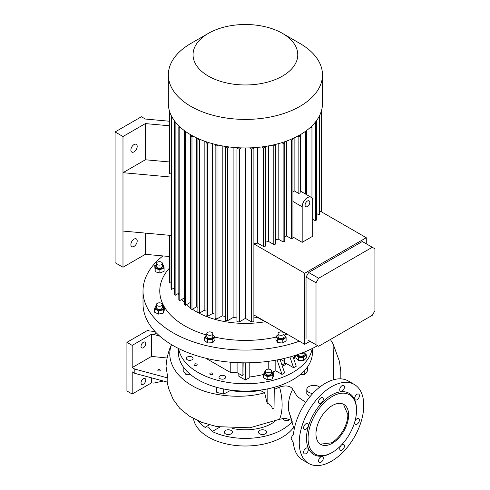 <?xml version="1.0" encoding="UTF-8"?>
<svg xmlns="http://www.w3.org/2000/svg" width="490" height="490" viewBox="0 0 490 490"><rect width="100%" height="100%" fill="white"/><g stroke="black" fill="none" stroke-linecap="round" stroke-linejoin="round"><path stroke-width="0.73" d="M206.811 333.616L206.811 336.655A2.977 1.721 0 0 0 208.648 338.247A2.977 1.721 0 0 0 211.894 337.873A2.977 1.721 0 0 0 212.77 336.655L212.77 333.616A2.977 1.721 0 0 0 210.927 332.03A2.977 1.721 0 0 0 207.68 332.398A2.977 1.721 0 0 0 206.811 333.616A2.977 1.721 0 0 0 208.648 335.203A2.977 1.721 0 0 0 211.894 334.835A2.977 1.721 0 0 0 212.77 333.616M206.811 334.909A4.245 2.45 0 0 0 206.529 338.223A4.245 2.45 0 0 0 212.225 338.663A4.245 2.45 0 0 0 212.77 334.909M206.829 334.566L204.649 337.267L207.607 339.705L212.746 339.448L214.926 336.746L212.77 334.762M204.649 337.267L204.649 340.519L207.607 342.963L212.746 342.7L214.926 339.999L214.926 336.746M212.746 339.448L212.746 342.7M207.607 339.705L207.607 342.963M299.347 341.212A102.398 59.119 180 0 1 195.602 342.608A102.398 59.119 180 0 1 143.013 290.956A102.398 59.119 180 0 1 162.931 255.921M287.109 334.143A85.64 49.441 180 0 1 284.549 334.933M275.956 337.151A85.64 49.441 180 0 1 214.926 337.163M206.37 334.964A85.64 49.441 180 0 1 169.136 268.477M265.537 321.691A69.445 40.094 180 0 1 192.399 309.214M190.653 307.977A69.445 40.094 180 0 1 186.58 304.621M184.289 302.348A69.445 40.094 180 0 1 181.815 299.421M178.832 294.717A69.445 40.094 180 0 1 178.256 293.522M164.26 306.899L164.26 310.158L163.36 313.092L158.515 314.108L154.564 312.191L154.564 308.939L158.515 310.85L163.36 309.833L164.26 306.899L162.386 305.736M164.089 268.042L164.089 271.301L159.863 273.01L155.183 271.748L154.736 265.525L155.183 268.496L159.863 269.751L164.089 268.042L163.636 265.078L162.386 264.539M277.72 339.288L282.797 339.803L286.117 337.524L286.117 340.777L282.797 343.061L277.72 342.541L275.956 339.741L275.956 336.489L277.72 339.288L277.72 342.541M278.057 334.909A4.245 2.45 0 0 0 276.856 336.232A4.245 2.45 0 0 0 280.298 339.068A4.245 2.45 0 0 0 285.217 337.083A4.245 2.45 0 0 0 284.01 334.909M286.117 337.524L284.01 334.627M278.057 334.799L275.956 336.489M284.01 333.616L284.01 336.655A2.977 1.721 180 0 1 281.033 338.376A2.977 1.721 180 0 1 278.057 336.655L278.057 333.616A2.977 1.721 0 0 0 281.033 335.338A2.977 1.721 0 0 0 284.01 333.616A2.977 1.721 0 0 0 281.033 331.895A2.977 1.721 0 0 0 278.057 333.616M282.797 339.803L282.797 343.061M156.433 264.588L154.736 265.525M156.433 264.692A4.245 2.45 0 0 0 155.93 267.846A4.245 2.45 0 0 0 161.847 268.447A4.245 2.45 0 0 0 162.888 265.035A4.245 2.45 0 0 0 162.386 264.692M159.863 269.751L159.863 273.01M155.183 268.496L155.183 271.748M162.386 263.4L162.386 266.438A2.977 1.721 180 0 1 160.549 268.024A2.977 1.721 180 0 1 157.302 267.656A2.977 1.721 180 0 1 156.433 266.438L156.433 263.4A2.977 1.721 0 0 0 157.302 264.612A2.977 1.721 0 0 0 160.549 264.986A2.977 1.721 0 0 0 162.386 263.4A2.977 1.721 0 0 0 161.516 262.181A2.977 1.721 0 0 0 158.27 261.807A2.977 1.721 0 0 0 156.433 263.4M156.433 305.638L155.459 306.005L154.564 308.939M156.433 305.827A4.245 2.45 0 0 0 155.355 308.302A4.245 2.45 0 0 0 158.674 309.986A4.245 2.45 0 0 0 163.182 308.694A4.245 2.45 0 0 0 162.386 305.827M163.36 309.833L163.36 313.092M158.515 310.85L158.515 314.108M162.386 304.529L162.386 307.573A2.977 1.721 180 0 1 159.409 309.288A2.977 1.721 180 0 1 156.433 307.573L156.433 304.529A2.977 1.721 0 0 0 159.409 306.25A2.977 1.721 0 0 0 162.386 304.529A2.977 1.721 0 0 0 159.409 302.814A2.977 1.721 0 0 0 156.433 304.529M317.587 345.658A102.398 59.119 180 0 1 206.076 358.306A102.398 59.119 180 0 1 143.013 303.727L143.013 290.956M272.434 372.057A53.992 31.17 0 0 0 275.815 370.832L275.815 360.181M295.978 356.095A93.088 53.741 180 0 1 294.343 358.245A53.992 31.17 180 0 1 293.761 358.95M249.202 377.061A93.088 53.741 0 0 0 263.51 374.501M238.832 373.649L238.832 376.234L245.41 380.038L249.202 377.845L249.202 362.802M282.001 365.13L284.617 363.433L284.617 358.337M237.093 362.649L237.093 372.651L241.595 375.248A1.862 1.072 -120 0 0 242.525 375.34A1.862 1.072 -120 0 0 242.911 374.489L243.175 362.827M243.175 374.336A1.862 1.072 60 0 1 242.789 375.187A1.862 1.072 60 0 1 242.648 375.248M245.41 362.845L245.41 380.038M212.513 373.184A1.58 0.913 0 0 0 210.792 372.988A1.58 0.913 0 0 0 209.812 373.833A1.58 0.913 0 0 0 210.277 374.476A1.58 0.913 0 0 0 211.999 374.679A1.58 0.913 0 0 0 212.979 373.833A1.58 0.913 0 0 0 212.513 373.184M196.717 364.064A1.58 0.913 0 0 0 194.989 363.868A1.58 0.913 0 0 0 194.016 364.713A1.58 0.913 0 0 0 194.481 365.356A1.58 0.913 0 0 0 196.202 365.558A1.58 0.913 0 0 0 197.182 364.713A1.58 0.913 0 0 0 196.717 364.064M192.049 357.032A3.35 1.936 0 0 0 188.399 356.61A3.35 1.936 0 0 0 186.329 358.398A3.35 1.936 0 0 0 187.315 359.77A3.35 1.936 0 0 0 190.965 360.187A3.35 1.936 0 0 0 193.036 358.398A3.35 1.936 0 0 0 192.049 357.032M224.696 375.879A3.35 1.936 0 0 0 221.045 375.463A3.35 1.936 0 0 0 218.975 377.245A3.35 1.936 0 0 0 219.961 378.617A3.35 1.936 0 0 0 223.612 379.033A3.35 1.936 0 0 0 225.682 377.245A3.35 1.936 0 0 0 224.696 375.879M280.519 359.262L284.617 361.626M282.393 366.281L286.748 363.77L293.596 367.721L296.23 366.202L292.8 356.132M275.815 370.832L282.007 374.409L284.641 372.89L280.041 359.36M312.161 348.555A67.026 38.698 180 0 1 292.806 372.437A67.026 38.698 180 0 1 222.576 381.453A67.026 38.698 180 0 1 178.66 348.555M295.978 354.797L298.563 357.375L303.72 357.375L306.299 354.797L306.299 358.049L303.72 360.634L298.563 360.634L295.978 358.049L295.978 355.134M272.146 379.003L267.16 379.774L263.51 377.668L263.51 374.415L267.16 376.522L272.146 375.75L272.146 379.003L273.481 376.13L273.481 372.872L271.472 371.457M312.436 348.421L312.436 352.371A67.026 38.698 180 0 1 292.806 379.732A67.026 38.698 180 0 1 219.765 388.117A67.026 38.698 180 0 1 178.391 352.371L178.391 348.421M283.134 364.419L281.425 363.433M284.617 363.433L286.748 363.77M293.596 367.721L289.933 356.965M282.007 374.409L277.089 359.942M230.349 390.077L230.349 390.536L223.673 394.064L216.788 392.423L216.396 387.198M223.673 388.974L223.673 394.064M216.788 387.357L216.788 392.423M190.788 374.789L186.047 374.672L183.193 370.697L183.193 366.759M186.047 370.33L186.047 374.672M307.628 366.759L307.628 370.685L304.78 374.593L300.045 374.783M304.78 370.33L304.78 374.593M274.033 387.357L274.033 408.531L274.253 389.464L279.545 387.039C285.964 385.079 290.356 385.802 292.72 389.201L297.21 396.484L305.76 402.345M274.425 387.198L274.253 389.464M171.61 344.47C165.449 359.832 175.475 376.259 191.884 385.477C208.128 395.822 241.601 399.73 264.625 392.729L260.478 390.536L260.478 390.077M264.625 392.729L267.154 403.227C270.155 404.25 271.901 406.167 272.391 408.972A65.905 38.049 0 0 0 274.033 408.531M267.154 388.974L267.154 403.227M167.059 382.022L168.817 388.962L173.16 399.393L179.683 408.268L189.269 416.102L201.868 422.405L216.85 426.619L249.839 427.795L279.545 419.287L285.223 418.24L290.631 420.046M230.349 390.536C240.382 392.061 250.427 392.061 260.478 390.536M354.313 384.466L348.255 380.969A45.613 26.338 120 0 0 325.452 383.229A45.613 26.338 120 0 0 293.388 434.949L292.371 435.249L291.14 438.581L293.388 443.015A45.613 26.338 120 0 0 302.649 459.969L308.7 463.466A45.613 26.338 120 0 0 331.51 461.206A45.613 26.338 120 0 0 361.308 421.014A45.613 26.338 120 0 0 354.313 384.466A45.613 26.338 120 0 0 331.51 386.72A45.613 26.338 120 0 0 301.711 426.919A45.613 26.338 120 0 0 308.7 463.466M320.926 403.319A3.35 1.936 120 0 0 323.118 400.367A3.35 1.936 120 0 0 322.604 397.678A3.35 1.936 120 0 0 320.926 397.843A3.35 1.936 120 0 0 318.739 400.796A3.35 1.936 120 0 0 319.253 403.484A3.35 1.936 120 0 0 320.926 403.319M303.598 427.862A3.35 1.936 120 0 0 304.29 429.399A3.35 1.936 120 0 0 306.875 428.499A3.35 1.936 120 0 0 308.339 425.13A3.35 1.936 120 0 0 307.64 423.593A3.35 1.936 120 0 0 305.062 424.493A3.35 1.936 120 0 0 303.598 427.862M303.598 452.295A3.35 1.936 120 0 0 304.29 453.832A3.35 1.936 120 0 0 306.875 452.932A3.35 1.936 120 0 0 308.339 449.563A3.35 1.936 120 0 0 307.64 448.025A3.35 1.936 120 0 0 305.062 448.926A3.35 1.936 120 0 0 303.598 452.295M320.926 462.303A3.35 1.936 120 0 0 323.118 459.351A3.35 1.936 120 0 0 322.604 456.662A3.35 1.936 120 0 0 320.926 456.833A3.35 1.936 120 0 0 318.739 459.785A3.35 1.936 120 0 0 319.253 462.468A3.35 1.936 120 0 0 320.926 462.303M342.087 450.09A3.35 1.936 120 0 0 344.274 447.131A3.35 1.936 120 0 0 343.76 444.448A3.35 1.936 120 0 0 342.087 444.614A3.35 1.936 120 0 0 339.895 447.566A3.35 1.936 120 0 0 340.409 450.255A3.35 1.936 120 0 0 342.087 450.09M357.051 424.175A3.35 1.936 120 0 0 359.237 421.222A3.35 1.936 120 0 0 358.723 418.534A3.35 1.936 120 0 0 357.051 418.699A3.35 1.936 120 0 0 354.858 421.651A3.35 1.936 120 0 0 355.373 424.34A3.35 1.936 120 0 0 357.051 424.175M354.68 398.37A3.35 1.936 120 0 0 355.373 399.907A3.35 1.936 120 0 0 357.957 399.007A3.35 1.936 120 0 0 359.421 395.638A3.35 1.936 120 0 0 358.723 394.101A3.35 1.936 120 0 0 356.144 395.001A3.35 1.936 120 0 0 354.68 398.37M339.717 389.734A3.35 1.936 120 0 0 340.409 391.265A3.35 1.936 120 0 0 342.994 390.371A3.35 1.936 120 0 0 344.458 386.996A3.35 1.936 120 0 0 343.76 385.465A3.35 1.936 120 0 0 341.181 386.359A3.35 1.936 120 0 0 339.717 389.734M331.51 452.846L331.51 452.846A35.372 20.421 120 0 1 306.495 438.409A35.372 20.421 120 0 1 331.51 395.081A35.372 20.421 120 0 1 356.518 409.524L356.518 410.436A34.257 19.778 120 0 0 332.3 396.453A34.257 19.778 120 0 0 308.075 438.409A34.257 19.778 120 0 0 332.3 452.393L331.51 452.846L332.3 452.393A34.257 19.778 120 0 0 356.518 410.436M332.3 405.573A23.085 13.328 120 0 0 317.214 425.914A23.085 13.328 120 0 0 320.754 444.418A23.085 13.328 120 0 0 332.3 443.272A23.085 13.328 120 0 0 347.379 422.931A23.085 13.328 120 0 0 343.839 404.428A23.085 13.328 120 0 0 332.3 405.573M343.441 404.213L347.833 414.54C348.059 424.481 340.232 438.042 331.51 442.813L320.368 444.173M316.136 431.108L316.601 430.159L316.381 429.424M156.383 332.93L153.762 334.443L159.801 336.158M155.036 331.522L149.309 330.934L147.992 330.174L126.928 342.339L132.196 345.377L151.526 334.217L153.762 334.443M126.928 342.339L126.928 390.983L132.196 394.021L151.526 382.862L153.762 383.088L163.36 381.03M132.196 345.377L132.196 367.574L134.83 369.093L134.83 373.349L132.196 371.824L132.196 394.021M143.386 384.215A3.35 1.936 120 0 0 145.573 381.263A3.35 1.936 120 0 0 145.065 378.58A3.35 1.936 120 0 0 143.386 378.746A3.35 1.936 120 0 0 141.2 381.698A3.35 1.936 120 0 0 141.708 384.38A3.35 1.936 120 0 0 143.386 384.215M143.386 347.735A3.35 1.936 120 0 0 145.573 344.782A3.35 1.936 120 0 0 145.065 342.094A3.35 1.936 120 0 0 143.386 342.259A3.35 1.936 120 0 0 141.2 345.211A3.35 1.936 120 0 0 141.708 347.9A3.35 1.936 120 0 0 143.386 347.735M151.526 377.839L151.526 382.862M151.526 334.217L151.526 356.414L132.196 367.574M167.139 358L151.526 356.414M134.83 373.349L167.8 382.224L167.8 377.968L166.043 366.41C166.441 360.132 167.739 354.056 169.95 348.182L171.506 344.678M134.83 369.093L167.8 377.968M158.196 370.801A1.213 0.698 180 0 1 157.841 370.305A1.213 0.698 180 0 1 158.589 369.662A1.213 0.698 180 0 1 159.905 369.815A1.213 0.698 180 0 1 160.261 370.305A1.213 0.698 180 0 1 159.513 370.954A1.213 0.698 180 0 1 158.196 370.801M333.623 379.726L333.12 343.986L330.376 339.497M319.701 387.149A7.074 4.085 0 0 0 318.868 386.573A7.074 4.085 0 0 0 311.162 385.685A7.074 4.085 0 0 0 306.795 389.458L306.795 393.825L308.865 395.889L310.378 396.245M306.795 389.458A7.074 4.085 0 0 0 308.865 392.349A7.074 4.085 0 0 0 312.816 393.501M291.391 422.49A52.13 30.098 180 0 1 282.271 429.589A52.13 30.098 180 0 1 212.207 431.512L208.55 427.158L205.861 426.821L205.224 427.476A52.13 30.098 180 0 1 197.985 420.8M293.388 427.678A52.13 30.098 180 0 1 282.271 437.19A52.13 30.098 180 0 1 227.636 444.203A52.13 30.098 180 0 1 193.489 418.595M219.783 427.139L212.207 431.512M265.409 430.471A4.098 2.364 0 0 0 260.943 429.957A4.098 2.364 0 0 0 258.414 432.143A4.098 2.364 0 0 0 259.614 433.815A4.098 2.364 0 0 0 264.079 434.33A4.098 2.364 0 0 0 266.609 432.143A4.098 2.364 0 0 0 265.409 430.471M282.608 418.35A4.098 2.364 0 0 0 283.796 419.857A4.098 2.364 0 0 0 289.957 419.605M231.207 430.471A4.098 2.364 0 0 0 226.748 429.957A4.098 2.364 0 0 0 224.218 432.143A4.098 2.364 0 0 0 225.418 433.815A4.098 2.364 0 0 0 229.877 434.33A4.098 2.364 0 0 0 232.407 432.143A4.098 2.364 0 0 0 231.207 430.471M267.16 376.522L267.16 379.774M265.519 371.549A4.245 2.45 0 0 0 265.494 371.561A4.245 2.45 0 0 0 265.494 375.028A4.245 2.45 0 0 0 271.497 375.028A4.245 2.45 0 0 0 271.472 371.549M265.519 371.316L264.845 371.536L263.51 374.415M271.472 370.863L271.472 373.294A2.977 1.721 180 0 1 269.635 374.887A2.977 1.721 180 0 1 266.389 374.513A2.977 1.721 180 0 1 265.519 373.294L265.519 370.863A2.977 1.721 180 0 1 267.356 369.276A2.977 1.721 180 0 1 270.603 369.65A2.977 1.721 180 0 1 271.472 370.863A2.977 1.721 180 0 1 269.635 372.449A2.977 1.721 180 0 1 266.389 372.082A2.977 1.721 180 0 1 265.519 370.863M272.146 375.75L273.481 372.872M242.911 374.489L242.911 362.827M237.093 372.651L230.778 372.651L230.778 362.239M230.778 372.651L205.831 358.251M298.563 357.375L298.563 360.634M303.72 357.375L303.72 360.634M296.94 354.809A4.245 2.45 0 0 0 301.454 356.892A4.245 2.45 0 0 0 305.386 354.448A4.245 2.45 0 0 0 304.118 352.702M306.299 354.797L303.72 352.218M300.241 353.658A2.977 1.721 180 0 0 301.142 353.737A2.977 1.721 180 0 0 304.106 352.169L304.118 354.448A2.977 1.721 180 0 1 301.142 356.169A2.977 1.721 180 0 1 298.159 354.448L298.159 354.393M253.887 317.857A69.813 40.309 180 0 0 257.709 317.526L263.369 320.791A76.52 44.18 0 0 0 263.859 320.723M245.41 147.949L245.41 318.377L251.486 321.887A76.52 44.18 0 0 0 253.887 321.752L253.887 148.874L252.007 147.784M245.41 318.377L239.334 321.887L239.334 149.009A76.52 44.18 0 0 1 236.933 148.874L236.933 321.752A76.52 44.18 0 0 0 239.334 321.887M236.933 317.857A69.813 40.309 180 0 1 233.111 317.526L227.452 320.791L227.452 147.913A76.52 44.18 0 0 1 225.357 147.6L225.357 320.485A76.52 44.18 0 0 0 227.452 320.791M225.357 316.46A69.813 40.309 180 0 1 222.209 315.866L217.009 318.868L217.009 145.989A76.52 44.18 0 0 1 215.147 145.542L215.147 318.427A76.52 44.18 0 0 0 217.009 318.868M215.147 314.17A69.813 40.309 180 0 1 212.636 313.441L207.699 316.289L207.699 143.411A76.52 44.18 0 0 1 206.039 142.847L206.039 315.732A76.52 44.18 0 0 0 207.699 316.289M206.039 311.138A69.813 40.309 180 0 1 204.171 310.372L199.381 313.141L199.381 140.256A76.52 44.18 0 0 1 197.893 139.595L197.893 312.473A76.52 44.18 0 0 0 199.381 313.141M197.893 307.383A69.813 40.309 180 0 1 196.704 306.728L191.97 309.466L190.653 308.706L190.653 135.822L191.97 136.581L192.919 136.036M190.653 302.851A69.813 40.309 180 0 1 190.212 302.526L185.434 305.282A76.52 44.18 0 0 1 184.289 304.425L184.289 131.547A76.52 44.18 0 0 0 185.434 132.404L185.434 305.282M179.395 126.414L178.832 126.739L178.832 299.623A76.52 44.18 0 0 0 179.799 300.578L184.289 297.987M174.71 121.165L174.36 121.367L174.36 294.245A76.52 44.18 0 0 0 175.132 295.323L178.832 293.185M171.114 115.291L171.028 288.218A76.52 44.18 0 0 0 171.567 289.425L174.36 287.814M169.136 235.274L169.136 281.358A76.52 44.18 0 0 0 169.362 282.742L171.028 281.781M184.699 130.867L184.699 131.308M190.212 134.505L190.212 302.526M196.704 137.935L196.704 306.728M204.171 310.372L204.171 141.04M212.636 313.441L212.636 143.723M222.209 315.866L222.209 145.885M233.111 317.526L233.111 147.38M257.709 317.526L257.709 317.171M257.709 147.38L257.709 243.15A69.813 40.309 180 0 1 253.887 243.481M268.612 145.885L268.612 241.49A69.813 40.309 180 0 1 265.464 242.085M278.185 143.723L278.185 239.065A69.813 40.309 180 0 1 275.674 239.8M286.65 141.04L286.65 235.996A69.813 40.309 180 0 1 284.782 236.762M294.116 137.935L294.116 190.788L292.928 191.768M292.928 236.989L302.183 242.329L312.718 236.254L312.718 200.716A7.448 4.3 120 0 0 311.175 197.311A7.448 4.3 120 0 0 307.451 197.678A7.448 4.3 120 0 0 302.183 206.798L302.183 242.329M307.451 201.023A3.35 1.936 120 0 0 305.258 203.975A3.35 1.936 120 0 0 305.772 206.664A3.35 1.936 120 0 0 307.451 206.492A3.35 1.936 120 0 0 309.637 203.54A3.35 1.936 120 0 0 309.123 200.857A3.35 1.936 120 0 0 307.451 201.023M294.116 190.788L298.857 193.525A7.448 4.3 -60 0 1 299.513 193.097A7.448 4.3 -60 0 1 300.174 192.766L300.174 135.822L299.249 135.295M171.028 177.074L122.984 172.694L145.358 159.771L169.136 161.939M171.028 172.823L169.362 173.785A76.52 44.18 180 0 1 169.136 172.4L169.136 109.846M171.028 235.445L122.984 231.066L122.984 136.514L115.083 131.951L141.414 116.749L145.358 119.033L169.136 121.202M169.136 256.49L145.358 254.322L145.358 233.105M169.136 125.758L145.358 123.59L122.984 136.514M145.358 254.322L122.984 267.24L115.083 262.683L115.083 131.951M122.984 267.24L122.984 231.066M321.685 211.98L321.685 109.846L321.685 211.98M263.369 320.791L263.369 320.442M251.486 321.887L251.486 149.009A76.52 44.18 0 0 0 253.887 148.874M178.832 126.739A76.52 44.18 0 0 0 179.799 127.7L179.799 300.578M174.36 121.367A76.52 44.18 0 0 0 175.132 122.439L175.132 295.323M171.028 115.334A76.52 44.18 0 0 0 171.567 116.547L171.567 289.425M169.362 235.292L169.362 282.742M321.458 110.697L321.458 211.845M236.933 148.874L238.82 147.784M241.282 147.882L239.334 149.009M225.357 147.6L226.993 146.657M229.13 146.945L227.452 147.913M215.147 145.542L216.58 144.715M218.473 145.144L217.009 145.989M206.039 142.847L207.295 142.125M208.985 142.663L207.699 143.411M197.893 139.595L198.983 138.97M200.502 139.613L199.381 140.256M175.132 122.439L175.524 122.218M179.799 127.7L180.4 127.351M185.036 131.112L184.289 131.547M185.434 132.404L186.218 131.951M249.545 147.882L251.486 149.009M261.691 146.945L263.369 147.913A76.52 44.18 0 0 0 265.464 147.6L263.828 146.657M272.348 145.144L273.812 145.989A76.52 44.18 0 0 0 275.674 145.542L274.247 144.715M281.836 142.663L283.122 143.411A76.52 44.18 0 0 0 284.782 142.847L283.532 142.125M290.325 139.613L291.44 140.256A76.52 44.18 0 0 0 292.928 139.595L291.838 138.97M297.902 136.036L298.857 136.581L300.174 135.822M191.572 135.295L190.653 135.822M191.97 136.581L191.97 309.466M282.436 33.357L299.911 43.445A77.077 44.498 180 0 1 322.487 74.909L322.487 103.451A77.077 44.498 180 0 1 299.911 134.915A77.077 44.498 180 0 1 215.918 144.562A77.077 44.498 180 0 1 168.333 103.451L168.333 74.909A77.077 44.498 180 0 1 190.91 43.445L208.385 33.357A52.363 30.233 180 0 1 282.436 33.357A52.363 30.233 180 0 1 282.436 76.109A52.363 30.233 180 0 1 208.385 76.109A52.363 30.233 180 0 1 208.385 33.357L190.91 43.445M322.487 74.909A77.077 44.498 180 0 1 299.911 106.379A77.077 44.498 180 0 1 215.918 116.02A77.077 44.498 180 0 1 168.333 74.909M145.358 159.771L145.358 123.59M169.362 110.697L169.362 173.785M286.65 235.996L291.44 238.765L291.44 140.256M291.44 238.765A76.52 44.18 0 0 0 292.928 238.103L292.928 139.595M278.185 239.065L283.122 241.913L283.122 143.411M283.122 241.913A76.52 44.18 0 0 0 284.782 241.356L284.782 142.847M268.612 241.49L273.812 244.498L273.812 145.989M273.812 244.498A76.52 44.18 0 0 0 275.674 244.051L275.674 145.542M257.709 243.15L263.369 246.415L263.369 147.913M263.369 246.415A76.52 44.18 0 0 0 265.464 246.109L265.464 147.6M298.857 136.581L298.857 193.525M300.615 134.505L300.615 191.21M306.121 130.867L306.121 131.308M319.707 115.291L319.792 115.334A76.52 44.18 0 0 1 319.253 116.547L319.119 116.467M316.117 121.165L316.46 121.367A76.52 44.18 0 0 1 315.689 122.439L315.297 122.218M311.432 126.414L311.989 126.739A76.52 44.18 0 0 1 311.021 127.7L310.421 127.351M305.785 131.112L306.538 131.547A76.52 44.18 0 0 1 305.386 132.404L304.602 131.951M305.386 132.404L305.386 193.967M306.538 194.634L306.538 131.547M311.021 127.7L311.021 197.225M311.989 198.058L311.989 126.739M315.689 122.439L315.689 220.947A76.52 44.18 0 0 0 316.46 219.875L316.46 121.367M319.253 116.547L319.253 215.049A76.52 44.18 0 0 0 319.792 213.842L319.792 115.334M319.253 215.049L316.46 213.438M315.689 220.947L312.718 219.232M319.792 210.884L366.281 237.724L304.731 273.255L304.731 344.323L309.999 341.279M366.281 243.806L366.281 237.724M308.682 340.519L318.641 346.271L372.284 315.297L374.917 310.74L374.917 248.791L372.284 247.272L318.641 278.247L316.007 282.804L316.007 344.752M372.284 247.272L362.33 241.521L308.682 272.495L306.048 277.058L306.048 339M306.048 277.058L316.007 282.804M308.682 272.495L318.641 278.247M253.887 314.966L304.731 344.323M253.887 243.904L304.731 273.255M134.04 151.863A4.471 2.579 120 0 0 136.961 147.931A4.471 2.579 120 0 0 136.275 144.348A4.471 2.579 120 0 0 134.04 144.568A4.471 2.579 120 0 0 131.118 148.507A4.471 2.579 120 0 0 131.804 152.09A4.471 2.579 120 0 0 134.04 151.863M134.04 246.415A4.471 2.579 120 0 0 136.961 242.483A4.471 2.579 120 0 0 136.275 238.9A4.471 2.579 120 0 0 134.04 239.12A4.471 2.579 120 0 0 131.118 243.058A4.471 2.579 120 0 0 131.804 246.642A4.471 2.579 120 0 0 134.04 246.415M268.226 361.357L268.226 369.148M294.343 355.654L294.343 358.245M279.545 419.287A52.056 28.102 63 0 0 282.118 404.85A52.056 28.102 -117 0 0 279.545 387.039M292.273 421.865L288.696 410.724A52.056 42.385 172.7 0 1 288.414 406.333A52.056 42.385 -7.3 0 1 292.72 389.201M274.902 421.437A37.234 21.499 180 0 1 271.742 423.513A37.234 21.499 180 0 1 232.236 428.413M292.928 201.457L302.183 206.798M288.696 410.724L294.178 429.418M292.371 435.249L293.418 434.642M333.12 343.986L339.441 361.399L340.82 371.53L340.844 378.856M205.861 426.821L209.291 424.842M300.174 190.959L311.175 197.311"/></g></svg>

